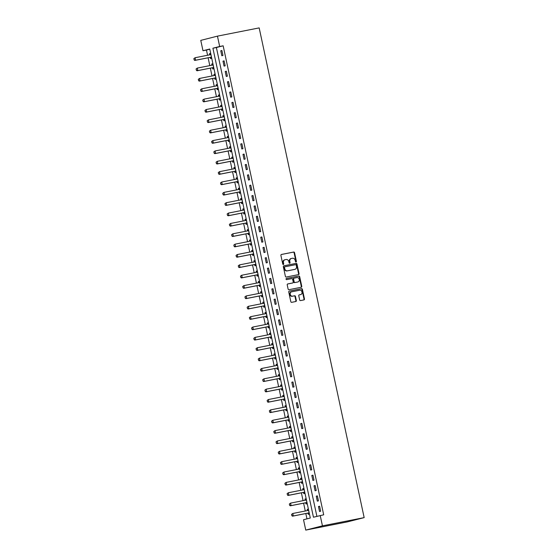 <?xml version="1.0" encoding="UTF-8"?>
<svg xmlns="http://www.w3.org/2000/svg" width="558" height="558" viewBox="0 0 558 558"><rect width="100%" height="100%" fill="white"/><g stroke="black" fill="none" stroke-linecap="round" stroke-linejoin="round"><path stroke-width="0.84" d="M296.054 262.023A0.586 0.488 75.7 0 0 296.41 261.36L294.554 252.718A0.83 0.698 75.7 0 0 293.696 252.042L281.413 254.462A0.83 0.698 75.7 0 0 280.904 255.411L282.76 264.053A0.586 0.488 75.7 0 0 283.715 263.864L283.471 262.748A2.664 2.225 75.7 0 1 284.999 259.735A2.664 2.225 75.7 0 1 285.096 259.714L286.121 259.512A2.664 2.225 75.7 0 1 288.863 261.681L289.107 262.804A0.586 0.488 75.7 0 0 290.062 262.616L289.818 261.493A2.664 2.225 75.7 0 1 291.346 258.48A2.664 2.225 75.7 0 1 291.443 258.459L292.469 258.256A2.664 2.225 75.7 0 1 295.21 260.433L295.454 261.549A0.586 0.488 75.7 0 0 296.054 262.023M295.831 262.009A0.586 0.488 75.7 0 0 295.956 261.472L294.108 252.83A0.83 0.698 75.7 0 0 293.25 252.153L281.253 254.525M283.136 264.513A0.586 0.488 75.7 0 0 283.262 263.983L283.018 262.86L283.471 262.748M289.483 263.257A0.586 0.488 75.7 0 0 289.609 262.727L289.372 261.611L289.818 261.493M299.653 299.904A0.83 0.698 75.7 0 0 300.511 300.588L303.964 299.904A0.83 0.698 75.7 0 0 304.466 298.955L302.408 289.358A0.83 0.698 75.7 0 0 301.557 288.681L289.267 291.109A0.83 0.698 75.7 0 0 288.758 292.057L290.816 301.655A0.83 0.698 75.7 0 0 291.674 302.331L295.838 301.508A0.83 0.698 75.7 0 0 296.347 300.56L295.468 296.451A0.83 0.698 75.7 0 0 294.61 295.775L292.545 296.179A2.225 1.862 75.7 0 1 290.265 294.415A2.225 1.862 75.7 0 1 291.527 291.848A2.225 1.862 75.7 0 1 291.611 291.827L299.702 290.237A2.225 1.862 75.7 0 1 301.983 292.001A2.225 1.862 75.7 0 1 300.713 294.568A2.225 1.862 75.7 0 1 300.629 294.582L299.283 294.854A0.83 0.698 75.7 0 0 298.774 295.803L299.653 299.904M320.215 515.494L322.44 525.852L364.165 517.622L259.177 27.9L217.453 36.137L219.671 46.495L212.905 48.211L313.45 517.217L323.696 514.811L223.151 45.805L219.671 46.495M298.537 274.613A0.83 0.698 75.7 0 0 299.046 273.664L296.989 264.067A0.83 0.698 75.7 0 0 296.131 263.383L283.848 265.81A0.83 0.698 75.7 0 0 283.338 266.759L285.396 276.356A0.83 0.698 75.7 0 0 286.247 277.033L298.537 274.613M300.957 287.314A0.83 0.698 75.7 0 0 301.306 286.421L299.248 276.824L299.702 276.712L301.759 286.31A0.83 0.698 75.7 0 1 301.25 287.258L288.96 289.686A0.83 0.698 75.7 0 1 288.102 289.002L287.224 284.894A0.83 0.698 75.7 0 1 287.705 283.952A0.83 0.698 75.7 0 0 287.705 283.952L292.713 282.962A0.83 0.698 75.7 0 0 293.222 282.02L292.643 279.293A0.83 0.698 75.7 0 0 291.785 278.616L286.596 279.635A0.586 0.488 75.7 0 1 286.331 278.505L286.352 278.498A0.586 0.488 75.7 0 0 286.331 278.505M286.352 278.498L298.844 276.036A0.83 0.698 75.7 0 1 299.702 276.712M223.151 45.805L216.385 47.528L316.888 516.345M220.766 50.778L221.833 55.751L222.963 55.465L221.896 50.492L220.766 50.778L221.91 50.555M222.991 61.136L224.051 66.109L225.181 65.823L224.114 60.85L222.991 61.136L224.128 60.913M225.209 71.494L226.276 76.467L227.399 76.181L226.339 71.208L225.209 71.494L226.353 71.271M227.427 81.852L228.494 86.825L229.624 86.539L228.557 81.566L227.427 81.852L228.571 81.628M229.652 92.209L230.712 97.183L231.842 96.897L230.775 91.924L229.652 92.209L230.789 91.986M231.87 102.567L232.937 107.541L234.06 107.255L233 102.281L231.87 102.567L233.014 102.344M234.088 112.925L235.155 117.898L236.285 117.612L235.218 112.639L234.088 112.925L235.232 112.702M236.313 123.283L237.38 128.256L238.503 127.97L237.436 122.997L236.313 123.283L237.45 123.06M238.531 133.641L239.598 138.614L240.728 138.328L239.661 133.355L238.531 133.641L239.675 133.418M240.749 143.999L241.816 148.972L242.946 148.686L241.879 143.713L240.749 143.999L241.893 143.776M242.974 154.357L244.041 159.33L245.164 159.044L244.097 154.071L242.974 154.357L244.111 154.134M245.192 164.715L246.259 169.688L247.389 169.402L246.322 164.429L245.192 164.715L246.336 164.491M247.417 175.072L248.477 180.046L249.607 179.76L248.54 174.787L247.417 175.072L248.554 174.849M249.635 185.43L250.702 190.404L251.825 190.118L250.765 185.144L249.635 185.43L250.772 185.207M251.853 195.788L252.92 200.761L254.05 200.475L252.983 195.502L251.853 195.788L252.997 195.565M254.078 206.146L255.139 211.119L256.268 210.833L255.201 205.86L254.078 206.146L255.215 205.923M256.296 216.504L257.364 221.477L258.487 221.191L257.426 216.218L256.296 216.504L257.433 216.281M258.514 226.862L259.582 231.835L260.712 231.549L259.644 226.576L258.514 226.862L259.658 226.639M260.739 237.22L261.8 242.193L262.93 241.907L261.862 236.934L260.739 237.22L261.876 236.997M262.957 247.578L264.025 252.551L265.148 252.265L264.087 247.292L262.957 247.578L264.101 247.354M265.176 257.935L266.243 262.909L267.373 262.623L266.305 257.65L265.176 257.935L266.319 257.712M267.401 268.293L268.468 273.267L269.591 272.981L268.524 268.007L267.401 268.293L268.538 268.07M269.619 278.651L270.686 283.624L271.816 283.338L270.749 278.365L269.619 278.651L270.763 278.428M271.837 289.009L272.904 293.982L274.034 293.696L272.967 288.723L271.837 289.009L272.981 288.786M274.062 299.367L275.129 304.34L276.252 304.054L275.185 299.081L274.062 299.367L275.199 299.144M276.28 309.725L277.347 314.698L278.477 314.412L277.41 309.439L276.28 309.725L277.424 309.502M278.498 320.083L279.565 325.056L280.695 324.77L279.628 319.797L278.498 320.083L279.642 319.86M280.723 330.441L281.79 335.414L282.913 335.128L281.853 330.155L280.723 330.441L281.86 330.217M282.941 340.799L284.008 345.772L285.138 345.486L284.071 340.513L282.941 340.799L284.085 340.575M285.166 351.156L286.226 356.13L287.356 355.844L286.289 350.87L285.166 351.156L286.303 350.933M287.384 361.514L288.451 366.487L289.574 366.201L288.514 361.228L287.384 361.514L288.521 361.291M289.602 371.872L290.669 376.845L291.799 376.559L290.732 371.586L289.602 371.872L290.746 371.649M291.827 382.23L292.887 387.203L294.017 386.917L292.95 381.944L291.827 382.23L292.964 382.007M294.045 392.588L295.112 397.561L296.235 397.275L295.175 392.302L294.045 392.588L295.189 392.365M296.263 402.946L297.33 407.919L298.46 407.633L297.393 402.66L296.263 402.946L297.407 402.723M298.488 413.304L299.555 418.277L300.678 417.991L299.611 413.018L298.488 413.304L299.625 413.08M300.706 423.661L301.773 428.635L302.903 428.349L301.836 423.376L300.706 423.661L301.85 423.438M302.924 434.019L303.991 438.993L305.121 438.707L304.054 433.733L302.924 434.019L304.068 433.796M305.149 444.377L306.216 449.35L307.339 449.064L306.272 444.091L305.149 444.377L306.286 444.154M307.367 454.735L308.435 459.708L309.564 459.422L308.497 454.449L307.367 454.735L308.511 454.512M309.585 465.093L310.653 470.066L311.783 469.78L310.715 464.807L309.585 465.093L310.729 464.87M311.81 475.451L312.878 480.424L314.001 480.138L312.933 475.165L311.81 475.451L312.947 475.228M314.028 485.809L315.096 490.782L316.226 490.496L315.158 485.523L314.028 485.809L315.172 485.586M316.253 496.167L317.314 501.14L318.444 500.854L317.376 495.881L316.253 496.167L317.39 495.943M318.472 506.525L319.539 511.498L320.662 511.212L319.601 506.239L318.472 506.525L319.608 506.301M209.787 49.202L206.46 50.053L207.576 55.27M208.12 57.795L209.801 65.628M210.338 68.153L212.019 75.986M212.563 78.511L214.237 86.344M214.781 88.868L216.462 96.701M217.006 99.226L218.68 107.059M219.224 109.584L220.905 117.417M221.442 119.942L223.123 127.775M223.667 130.3L225.341 138.133M225.885 140.658L227.566 148.491M228.103 151.016L229.784 158.849M230.328 161.374L232.002 169.207M232.546 171.731L234.227 179.564M234.765 182.089L236.446 189.922M236.99 192.447L238.664 200.28M239.208 202.805L240.889 210.638M241.426 213.163L243.107 220.996M243.651 223.521L245.325 231.354M245.869 233.879L247.55 241.712M248.094 244.237L249.768 252.07M250.312 254.594L251.986 262.427M252.53 264.952L254.211 272.785M254.755 275.31L256.429 283.143M256.973 285.668L258.654 293.501M259.191 296.026L260.872 303.859M261.416 306.384L263.09 314.217M263.634 316.742L265.315 324.575M265.852 327.1L267.533 334.933M268.077 337.457L269.751 345.29M270.295 347.815L271.976 355.648M272.513 358.173L274.194 366.006M274.738 368.531L276.412 376.364M276.956 378.889L278.637 386.722M279.181 389.247L280.855 397.08M281.399 399.605L283.073 407.438M283.617 409.963L285.298 417.796M285.842 420.32L287.516 428.153M288.061 430.678L289.741 438.511M290.279 441.036L291.96 448.869M292.504 451.394L294.178 459.227M294.722 461.752L296.403 469.585M296.94 472.11L298.621 479.943M299.165 482.468L300.839 490.301M301.383 492.826L303.064 500.659M303.601 503.183L305.282 511.016M305.826 513.541L306.963 518.87M210.296 57.404L210.554 58.625L211.684 58.332L210.617 53.366L209.494 53.652L209.745 54.837M196.053 69.011L196.458 70.224L196.053 69.011L197.302 68.09L197.832 70.58L197.023 70.782L212.319 67.762A0.851 0.711 -104.3 0 1 212.542 67.762L212.779 68.983L213.902 68.69L212.842 63.724L211.712 64.01L211.963 65.195M214.739 78.12L214.997 79.341L216.127 79.048L215.06 74.081L213.93 74.367L214.188 75.553M216.957 88.478L217.215 89.698L218.345 89.406L217.278 84.439L216.155 84.725L216.406 85.911M202.714 100.084L203.119 101.298L202.714 100.084L203.963 99.164L204.493 101.654L203.684 101.856L218.98 98.836A0.851 0.711 -104.3 0 1 219.203 98.836L219.44 100.056L220.563 99.763L219.503 94.797L218.373 95.083L218.631 96.269M221.4 109.194L221.659 110.414L222.788 110.121L221.721 105.155L220.591 105.441L220.849 106.627M223.619 119.552L223.884 120.772L225.007 120.479L223.939 115.513L222.816 115.799L223.067 116.985M209.383 131.158L209.78 132.372L209.383 131.158L210.624 130.237L211.154 132.727L210.345 132.93L225.641 129.909A0.851 0.711 -104.3 0 1 225.864 129.909L226.102 131.13L227.232 130.837L226.164 125.871L225.034 126.157L225.292 127.343M228.062 140.267L228.32 141.488L229.45 141.195L228.382 136.229L227.252 136.515L227.511 137.7M230.28 150.625L230.545 151.846L231.668 151.553L230.6 146.587L229.477 146.873L229.729 148.058M216.044 162.232L216.441 163.438L216.044 162.232L217.285 161.311L217.815 163.801L217.006 164.003L232.309 160.983A0.851 0.711 -104.3 0 1 232.526 160.983L232.763 162.204L233.893 161.911L232.826 156.944L231.696 157.23L231.954 158.416M234.723 171.341L234.981 172.561L236.111 172.269L235.044 167.302L233.914 167.588L234.172 168.774M236.941 181.699L237.206 182.919L238.329 182.626L237.269 177.66L236.139 177.946L236.39 179.132M222.705 193.305L223.102 194.512L222.705 193.305L223.946 192.384L224.483 194.875L223.667 195.077L238.97 192.057A0.851 0.711 -104.3 0 1 239.187 192.057L239.424 193.277L240.554 192.984L239.487 188.018L238.357 188.304L238.615 189.49M241.384 202.415L241.642 203.635L242.772 203.342L241.705 198.376L240.582 198.662L240.833 199.848M243.602 212.772L243.867 213.993L244.99 213.7L243.93 208.734L242.8 209.02L243.051 210.206M229.366 224.379L229.763 225.585L229.366 224.379L230.607 223.458L231.145 225.948L230.328 226.15L245.632 223.13A0.851 0.711 -104.3 0 1 245.848 223.13L246.085 224.351L247.215 224.058L246.148 219.092L245.018 219.378L245.276 220.563M248.045 233.488L248.303 234.709L249.433 234.416L248.366 229.45L247.243 229.736L247.494 230.921M250.263 243.846L250.528 245.067L251.651 244.774L250.591 239.807L249.461 240.093L249.719 241.279M236.027 255.452L236.425 256.659L236.027 255.452L237.269 254.532L237.806 257.022L236.99 257.224L252.293 254.204A0.851 0.711 -104.3 0 1 252.509 254.204L252.746 255.424L253.876 255.132L252.809 250.165L251.679 250.451L251.937 251.637M254.706 264.562L254.971 265.782L256.094 265.489L255.027 260.523L253.904 260.809L254.155 261.995M256.924 274.913L257.189 276.14L258.319 275.847L257.252 270.881L256.122 271.167L256.38 272.353M242.688 286.526L243.086 287.733L242.688 286.526L243.93 285.605L244.467 288.095L243.651 288.298L258.954 285.278A0.851 0.711 -104.3 0 1 259.17 285.278L259.407 286.498L260.537 286.205L259.47 281.239L258.34 281.525L258.598 282.711M261.367 295.628L261.632 296.856L262.755 296.563L261.688 291.597L260.565 291.883L260.816 293.069M263.585 305.986L263.85 307.214L264.98 306.921L263.913 301.955L262.783 302.241L263.041 303.426M249.349 317.6L249.754 318.806L249.349 317.6L250.591 316.679L251.128 319.169L250.312 319.371L265.615 316.351A0.851 0.711 -104.3 0 1 265.831 316.351L266.068 317.572L267.198 317.279L266.131 312.313L265.001 312.599L265.259 313.784M268.028 326.702L268.293 327.93L269.416 327.637L268.349 322.67L267.226 322.956L267.477 324.142M270.246 337.06L270.511 338.288L271.641 337.995L270.574 333.028L269.444 333.314L269.702 334.5M256.01 348.673L256.415 349.88L256.01 348.673L257.252 347.753L257.789 350.243L256.973 350.445L272.276 347.425A0.851 0.711 -104.3 0 1 272.492 347.425L272.729 348.645L273.859 348.352L272.792 343.386L271.669 343.672L271.92 344.858M274.689 357.776L274.954 359.003L276.077 358.71L275.017 353.744L273.887 354.03L274.138 355.216M276.914 368.134L277.173 369.354L278.303 369.068L277.235 364.102L276.105 364.388L276.363 365.574M262.672 379.747L263.076 380.954L262.672 379.747L263.92 378.826L264.45 381.316L263.641 381.519L278.937 378.498A0.851 0.711 -104.3 0 1 279.153 378.498L279.391 379.712L280.521 379.426L279.453 374.46L278.33 374.746L278.582 375.932M281.351 388.849L281.616 390.07L282.739 389.784L281.678 384.818L280.548 385.104L280.807 386.289M283.576 399.207L283.834 400.428L284.964 400.142L283.896 395.176L282.767 395.462L283.025 396.647M269.333 410.821L269.737 412.027L269.333 410.821L270.581 409.9L271.111 412.39L270.302 412.592L285.598 409.572A0.851 0.711 -104.3 0 1 285.815 409.572L286.052 410.786L287.182 410.5L286.115 405.533L284.992 405.819L285.243 407.005M288.012 419.923L288.277 421.144L289.407 420.858L288.34 415.891L287.21 416.177L287.468 417.363M290.237 430.281L290.495 431.501L291.625 431.215L290.558 426.249L289.428 426.535L289.686 427.721M292.455 440.639L292.72 441.859L293.843 441.573L292.776 436.607L291.653 436.893L291.904 438.079M294.673 450.997L294.938 452.217L296.068 451.931L295.001 446.965L293.871 447.251L294.129 448.437M296.898 461.354L297.156 462.575L298.286 462.289L297.219 457.323L296.089 457.609L296.347 458.795M299.116 471.712L299.381 472.933L300.504 472.647L299.437 467.681L298.314 467.967L298.565 469.152M301.334 482.07L301.599 483.291L302.729 483.005L301.662 478.039L300.532 478.325L300.79 479.51M303.559 492.428L303.817 493.649L304.947 493.363L303.88 488.396L302.757 488.682L303.008 489.868M305.777 502.786L306.042 504.007L307.165 503.721L306.105 498.754L304.975 499.04L305.226 500.226M291.541 514.399L291.939 515.606L291.541 514.399L292.783 513.479L293.32 515.969L292.504 516.171L307.807 513.151A0.851 0.711 -104.3 0 1 308.023 513.151L308.26 514.364L309.39 514.078L308.323 509.112L307.193 509.398L307.451 510.584M206.46 50.053L202.986 50.736L209.752 49.02L310.297 518.019L303.531 519.742L305.749 530.1L347.474 521.863L364.165 517.622M202.986 50.736L200.761 40.378L217.453 36.137M305.749 530.1L322.44 525.852M216.385 47.528L212.905 48.211M209.494 53.652L210.631 53.422M211.712 64.01L212.849 63.779M213.93 74.367L215.074 74.137M216.155 84.725L217.292 84.495M218.373 95.083L219.517 94.853M220.591 105.441L221.735 105.211M222.816 115.799L223.953 115.569M225.034 126.157L226.178 125.927M227.252 136.515L228.396 136.285M229.477 146.873L230.614 146.642M231.696 157.23L232.839 157M233.914 167.588L235.058 167.358M236.139 177.946L237.276 177.716M238.357 188.304L239.501 188.074M240.582 198.662L241.719 198.432M242.8 209.02L243.937 208.79M245.018 219.378L246.162 219.148M247.243 229.736L248.38 229.505M249.461 240.093L250.605 239.863M251.679 250.451L252.823 250.221M253.904 260.809L255.041 260.579M256.122 271.167L257.266 270.937M258.34 281.525L259.484 281.295M260.565 291.883L261.702 291.653M262.783 302.241L263.927 302.011M265.001 312.599L266.145 312.368M267.226 322.956L268.363 322.726M269.444 333.314L270.588 333.084M271.669 343.672L272.806 343.442M273.887 354.03L275.024 353.8M276.105 364.388L277.249 364.158M278.33 374.746L279.467 374.516M280.548 385.104L281.692 384.874M282.767 395.462L283.91 395.231M284.992 405.819L286.128 405.589M287.21 416.177L288.353 415.947M289.428 426.535L290.572 426.305M291.653 436.893L292.79 436.663M293.871 447.251L295.015 447.021M296.089 457.609L297.233 457.379M298.314 467.967L299.451 467.737M300.532 478.325L301.676 478.094M302.757 488.682L303.894 488.452M304.975 499.04L306.112 498.81M307.193 509.398L308.337 509.168M291.248 258.507L290.997 258.577A2.664 2.225 75.7 0 0 290.899 258.598A2.664 2.225 75.7 0 0 289.372 261.611M284.901 259.763L284.65 259.826A2.664 2.225 75.7 0 0 284.552 259.854A2.664 2.225 75.7 0 0 283.018 262.86M298.251 274.669A0.83 0.698 75.7 0 0 298.593 273.776L296.535 264.178A0.83 0.698 75.7 0 0 295.677 263.502L283.68 265.866M296.221 265.148A0.586 0.488 75.7 0 0 295.621 264.673L284.838 266.801A0.586 0.488 75.7 0 0 284.482 267.463L284.733 268.642A2.664 2.225 75.7 0 0 287.482 270.818L294.854 269.361A2.664 2.225 75.7 0 0 294.952 269.34A2.664 2.225 75.7 0 0 296.479 266.326L296.221 265.148M284.796 266.815L284.385 266.912A0.586 0.488 75.7 0 0 284.029 267.582L284.482 267.463M294.596 269.423A2.664 2.225 75.7 0 1 294.498 269.451A2.664 2.225 75.7 0 1 294.401 269.472L287.028 270.93A2.664 2.225 75.7 0 1 284.287 268.761L284.029 267.582M287.572 284.008L292.266 283.08A0.83 0.698 75.7 0 0 292.329 283.066M286.219 278.554L298.844 276.036M297.888 281.943A2.225 1.862 75.7 0 0 297.972 281.923A2.225 1.862 75.7 0 0 299.234 279.356A2.225 1.862 75.7 0 0 296.954 277.591L294.101 278.156A0.83 0.698 75.7 0 0 293.599 279.105L294.178 281.825A0.83 0.698 75.7 0 0 295.036 282.508L297.435 282.062A2.225 1.862 75.7 0 0 297.519 282.041A2.225 1.862 75.7 0 0 297.602 282.02M294.045 278.17L293.654 278.268A0.83 0.698 75.7 0 0 293.145 279.216L293.599 279.105M297.435 282.062L294.582 282.62A0.83 0.698 75.7 0 1 293.731 281.943L293.145 279.216M299.248 276.824A0.83 0.698 75.7 0 0 298.391 276.147M300.344 294.659A2.225 1.862 75.7 0 1 300.267 294.68A2.225 1.862 75.7 0 1 300.183 294.701L299.123 294.91M291.443 291.869L291.157 291.946A2.225 1.862 75.7 0 0 291.074 291.967A2.225 1.862 75.7 0 0 289.811 294.533A2.225 1.862 75.7 0 0 292.092 296.298L292.545 296.179M295.545 301.564A0.83 0.698 75.7 0 0 295.893 300.678L295.015 296.57A0.83 0.698 75.7 0 0 294.157 295.886L292.092 296.298M303.671 299.96A0.83 0.698 75.7 0 0 304.019 299.074L301.962 289.476A0.83 0.698 75.7 0 0 301.104 288.793L289.107 291.164M193.835 58.653L194.24 59.866L193.835 58.653L195.077 57.732L195.614 60.222L210.91 57.202A0.851 0.711 -104.3 0 1 211.133 57.195L211.454 57.251M194.24 59.866L195.614 60.222L194.798 60.424L210.101 57.404A0.851 0.711 -104.3 0 1 210.317 57.404L211.531 57.607M210.854 54.461L210.582 54.635A0.851 0.711 -104.3 0 1 210.38 54.712L195.077 57.732L193.968 58.618M210.798 54.196L209.78 54.83M194.1 59.894L194.798 60.424M196.458 70.224L197.832 70.58L213.135 67.56A0.851 0.711 -104.3 0 1 213.351 67.553L213.672 67.609M213.351 67.553L212.542 67.762L213.749 67.964M213.072 64.819L212.8 64.993A0.851 0.711 -104.3 0 1 212.598 65.07L197.302 68.09L196.193 68.976M213.016 64.554L212.005 65.188M196.325 70.252L197.023 70.782M198.278 79.369L198.676 80.582L198.278 79.369L199.52 78.448L200.057 80.938L215.353 77.918A0.851 0.711 -104.3 0 1 215.569 77.911L215.89 77.967M198.676 80.582L200.057 80.938L199.241 81.14L214.544 78.12A0.851 0.711 -104.3 0 1 214.76 78.12L215.967 78.322M215.297 75.177L215.025 75.351A0.851 0.711 -104.3 0 1 214.823 75.428L199.52 78.448L198.411 79.334M215.242 74.912L214.223 75.546M198.543 80.61L199.241 81.14M200.496 89.726L200.901 90.94L200.496 89.726L201.745 88.806L202.275 91.296L217.571 88.276A0.851 0.711 -104.3 0 1 217.794 88.269L218.115 88.324M200.901 90.94L202.275 91.296L201.466 91.498L216.762 88.478A0.851 0.711 -104.3 0 1 216.978 88.478L218.192 88.68M217.515 85.534L217.243 85.709A0.851 0.711 -104.3 0 1 217.041 85.786L201.745 88.806L200.636 89.692M217.46 85.269L216.448 85.904M200.761 90.968L201.466 91.498M203.119 101.298L204.493 101.654L219.796 98.633A0.851 0.711 -104.3 0 1 220.012 98.627L220.333 98.682M220.012 98.627L219.203 98.836L220.41 99.038M219.733 95.892L219.461 96.067A0.851 0.711 -104.3 0 1 219.259 96.143L203.963 99.164L202.854 100.049M219.678 95.627L218.666 96.262M202.986 101.326L203.684 101.856M204.939 110.442L205.337 111.656L204.939 110.442L206.181 109.521L206.718 112.012L222.014 108.991A0.851 0.711 -104.3 0 1 222.237 108.984L222.558 109.04M205.337 111.656L206.718 112.012L205.902 112.214L221.205 109.194A0.851 0.711 -104.3 0 1 221.421 109.194L222.628 109.396M221.958 106.25L221.686 106.425A0.851 0.711 -104.3 0 1 221.484 106.501L206.181 109.521L205.072 110.407M221.903 105.985L220.884 106.62M205.204 111.684L205.902 112.214M207.157 120.8L207.562 122.014L207.157 120.8L208.406 119.879L208.936 122.369L224.232 119.349A0.851 0.711 -104.3 0 1 224.456 119.342L224.776 119.398M207.562 122.014L208.936 122.369L208.127 122.572L223.423 119.552A0.851 0.711 -104.3 0 1 223.646 119.552L224.853 119.754M224.176 116.608L223.904 116.782A0.851 0.711 -104.3 0 1 223.702 116.859L208.406 119.879L207.297 120.765M224.121 116.343L223.109 116.978M207.423 122.042L208.127 122.572M209.78 132.372L211.154 132.727L226.457 129.707A0.851 0.711 -104.3 0 1 226.674 129.7L226.994 129.756M226.674 129.7L225.864 129.909L227.071 130.112M226.402 126.966L226.123 127.14A0.851 0.711 -104.3 0 1 225.92 127.217L210.624 130.237L209.515 131.123M226.339 126.701L225.327 127.336M209.648 132.399L210.345 132.93M211.601 141.516L212.005 142.722L211.601 141.516L212.842 140.595L213.379 143.085L228.675 140.065A0.851 0.711 -104.3 0 1 228.899 140.058L229.219 140.114M212.005 142.722L213.379 143.085L212.563 143.287L227.866 140.267A0.851 0.711 -104.3 0 1 228.083 140.267L229.296 140.47M228.62 137.324L228.348 137.498A0.851 0.711 -104.3 0 1 228.145 137.575L212.842 140.595L211.733 141.481M228.564 137.059L227.545 137.693M211.866 142.757L212.563 143.287M213.819 151.874L214.223 153.08L213.819 151.874L215.067 150.953L215.597 153.443L230.9 150.423A0.851 0.711 -104.3 0 1 231.117 150.416L231.437 150.472M214.223 153.08L215.597 153.443L214.788 153.645L230.084 150.625A0.851 0.711 -104.3 0 1 230.308 150.625L231.514 150.827M230.838 147.682L230.566 147.856A0.851 0.711 -104.3 0 1 230.363 147.933L215.067 150.953L213.958 151.839M230.782 147.417L229.77 148.051M214.084 153.115L214.788 153.645M216.441 163.438L217.815 163.801L233.118 160.781A0.851 0.711 -104.3 0 1 233.335 160.774L233.656 160.83M233.335 160.774L232.526 160.983L233.732 161.185M233.063 158.04L232.791 158.214A0.851 0.711 -104.3 0 1 232.588 158.291L217.285 161.311L216.176 162.197M233 157.774L231.989 158.409M216.309 163.473L217.006 164.003M218.262 172.589L218.666 173.796L218.262 172.589L219.503 171.669L220.04 174.159L235.337 171.139A0.851 0.711 -104.3 0 1 235.56 171.132L235.881 171.187M218.666 173.796L220.04 174.159L219.224 174.361L234.527 171.341A0.851 0.711 -104.3 0 1 234.744 171.341L235.957 171.543M235.281 168.397L235.009 168.572A0.851 0.711 -104.3 0 1 234.806 168.649L219.503 171.669L218.394 172.555M235.225 168.132L234.207 168.767M218.527 173.831L219.224 174.361M220.48 182.947L220.884 184.154L220.48 182.947L221.728 182.027L222.258 184.517L237.562 181.496A0.851 0.711 -104.3 0 1 237.778 181.489L238.099 181.545M220.884 184.154L222.258 184.517L221.449 184.719L236.745 181.699A0.851 0.711 -104.3 0 1 236.969 181.699L238.175 181.901M237.499 178.755L237.227 178.93A0.851 0.711 -104.3 0 1 237.024 179.006L221.728 182.027L220.619 182.912M237.443 178.49L236.432 179.125M220.752 184.189L221.449 184.719M223.102 194.512L224.483 194.875L239.78 191.854A0.851 0.711 -104.3 0 1 239.996 191.847L240.317 191.903M239.996 191.847L239.187 192.057L240.393 192.259M239.724 189.113L239.452 189.288A0.851 0.711 -104.3 0 1 239.249 189.364L223.946 192.384L222.837 193.27M239.661 188.848L238.65 189.483M222.97 194.547L223.667 195.077M224.923 203.663L225.327 204.87L224.923 203.663L226.164 202.742L226.701 205.232L241.998 202.212A0.851 0.711 -104.3 0 1 242.221 202.205L242.542 202.261M225.327 204.87L226.701 205.232L225.885 205.435L241.189 202.415A0.851 0.711 -104.3 0 1 241.405 202.415L242.618 202.617M241.942 199.471L241.67 199.645A0.851 0.711 -104.3 0 1 241.468 199.722L226.164 202.742L225.055 203.628M241.886 199.206L240.868 199.841M225.188 204.905L225.885 205.435M227.141 214.021L227.545 215.228L227.141 214.021L228.389 213.1L228.919 215.59L244.223 212.57A0.851 0.711 -104.3 0 1 244.439 212.563L244.76 212.619M227.545 215.228L228.919 215.59L228.11 215.793L243.407 212.772A0.851 0.711 -104.3 0 1 243.63 212.772L244.836 212.975M244.16 209.829L243.888 210.003A0.851 0.711 -104.3 0 1 243.686 210.08L228.389 213.1L227.28 213.986M244.104 209.564L243.093 210.199M227.413 215.262L228.11 215.793M229.763 225.585L231.145 225.948L246.441 222.928A0.851 0.711 -104.3 0 1 246.657 222.921L246.978 222.977M246.657 222.921L245.848 223.13L247.054 223.333M246.385 220.187L246.113 220.361A0.851 0.711 -104.3 0 1 245.911 220.438L230.607 223.458L229.498 224.344M246.329 219.922L245.311 220.556M229.631 225.62L230.328 226.15M231.584 234.737L231.989 235.943L231.584 234.737L232.832 233.816L233.363 236.306L248.659 233.286A0.851 0.711 -104.3 0 1 248.882 233.279L249.203 233.335M231.989 235.943L233.363 236.306L232.553 236.508L247.85 233.488A0.851 0.711 -104.3 0 1 248.066 233.488L249.28 233.69M248.603 230.545L248.331 230.719A0.851 0.711 -104.3 0 1 248.129 230.796L232.832 233.816L231.723 234.702M248.547 230.28L247.536 230.914M231.849 235.978L232.553 236.508M233.802 245.095L234.207 246.301L233.802 245.095L235.051 244.174L235.581 246.664L250.884 243.644A0.851 0.711 -104.3 0 1 251.1 243.637L251.421 243.693M234.207 246.301L235.581 246.664L234.772 246.866L250.068 243.846A0.851 0.711 -104.3 0 1 250.291 243.846L251.498 244.048M250.821 240.903L250.549 241.077A0.851 0.711 -104.3 0 1 250.347 241.154L235.051 244.174L233.941 245.06M250.765 240.638L249.754 241.272M234.074 246.336L234.772 246.866M236.425 256.659L237.806 257.022L253.102 254.002A0.851 0.711 -104.3 0 1 253.325 253.995L253.646 254.05M253.325 253.995L252.509 254.204L253.716 254.406M253.046 251.26L252.774 251.435A0.851 0.711 -104.3 0 1 252.572 251.512L237.269 254.532L236.16 255.418M252.99 250.995L251.972 251.63M236.292 256.694L236.99 257.224M238.245 265.81L238.65 267.017L238.245 265.81L239.494 264.89L240.024 267.38L255.32 264.359A0.851 0.711 -104.3 0 1 255.543 264.353L255.864 264.408M238.65 267.017L240.024 267.38L239.215 267.582L254.511 264.562A0.851 0.711 -104.3 0 1 254.727 264.562L255.941 264.764M255.264 261.618L254.992 261.793A0.851 0.711 -104.3 0 1 254.79 261.869L239.494 264.89L238.385 265.775M255.208 261.353L254.197 261.988M238.51 267.052L239.215 267.582M240.47 276.168L240.868 277.375L240.47 276.168L241.712 275.247L242.242 277.738L257.545 274.717A0.851 0.711 -104.3 0 1 257.761 274.71L258.082 274.766M240.868 277.375L242.242 277.738L241.433 277.94L256.729 274.92A0.851 0.711 -104.3 0 1 256.952 274.92L258.159 275.122M257.489 271.976L257.21 272.151A0.851 0.711 -104.3 0 1 257.008 272.227L241.712 275.247L240.603 276.133M257.426 271.711L256.415 272.346M240.735 277.41L241.433 277.94M243.086 287.733L244.467 288.095L259.763 285.075A0.851 0.711 -104.3 0 1 259.986 285.068L260.307 285.124M259.986 285.068L259.17 285.278L260.384 285.48M259.707 282.334L259.435 282.508A0.851 0.711 -104.3 0 1 259.233 282.585L243.93 285.605L242.821 286.491M259.651 282.069L258.633 282.704M242.953 287.768L243.651 288.298M244.906 296.884L245.311 298.091L244.906 296.884L246.155 295.963L246.685 298.453L261.988 295.433A0.851 0.711 -104.3 0 1 262.204 295.426L262.525 295.482M245.311 298.091L246.685 298.453L245.876 298.656L261.172 295.635A0.851 0.711 -104.3 0 1 261.395 295.635L262.602 295.838M261.925 292.692L261.653 292.866A0.851 0.711 -104.3 0 1 261.451 292.943L246.155 295.963L245.046 296.849M261.869 292.427L260.858 293.062M245.171 298.125L245.876 298.656M247.131 307.242L247.529 308.448L247.131 307.242L248.373 306.321L248.903 308.811L264.206 305.791A0.851 0.711 -104.3 0 1 264.422 305.784L264.743 305.84M247.529 308.448L248.903 308.811L248.094 309.013L263.397 305.993A0.851 0.711 -104.3 0 1 263.613 305.993L264.82 306.196M264.15 303.05L263.878 303.224A0.851 0.711 -104.3 0 1 263.669 303.301L248.373 306.321L247.264 307.207M264.087 302.785L263.076 303.419M247.396 308.483L248.094 309.013M249.754 318.806L251.128 319.169L266.424 316.149A0.851 0.711 -104.3 0 1 266.647 316.142L266.968 316.198M266.647 316.142L265.831 316.351L267.045 316.553M266.368 313.408L266.096 313.582A0.851 0.711 -104.3 0 1 265.894 313.659L250.591 316.679L249.482 317.565M266.312 313.143L265.294 313.777M249.614 318.841L250.312 319.371M251.567 327.958L251.972 329.164L251.567 327.958L252.816 327.037L253.346 329.527L268.649 326.507A0.851 0.711 -104.3 0 1 268.865 326.5L269.186 326.556M251.972 329.164L253.346 329.527L252.537 329.729L267.833 326.709A0.851 0.711 -104.3 0 1 268.056 326.709L269.263 326.911M268.586 323.766L268.314 323.94A0.851 0.711 -104.3 0 1 268.112 324.017L252.816 327.037L251.707 327.923M268.531 323.5L267.519 324.135M251.839 329.199L252.537 329.729M253.792 338.315L254.19 339.522L253.792 338.315L255.034 337.395L255.564 339.885L270.867 336.865A0.851 0.711 -104.3 0 1 271.083 336.858L271.404 336.913M254.19 339.522L255.564 339.885L254.755 340.087L270.058 337.067A0.851 0.711 -104.3 0 1 270.274 337.067L271.481 337.269M270.811 334.123L270.539 334.298A0.851 0.711 -104.3 0 1 270.365 334.368L255.034 337.395L253.925 338.281M270.749 333.858L269.737 334.493M254.057 339.557L254.755 340.087M256.415 349.88L257.789 350.243L273.085 347.222A0.851 0.711 -104.3 0 1 273.308 347.216L273.629 347.271M273.308 347.216L272.492 347.425L273.706 347.627M273.029 344.481L272.757 344.656A0.851 0.711 -104.3 0 1 272.555 344.732L257.252 347.753L256.143 348.638M272.974 344.216L271.955 344.851M256.275 349.915L256.973 350.445M258.228 359.031L258.633 360.238L258.228 359.031L259.477 358.11L260.007 360.601L275.31 357.58A0.851 0.711 -104.3 0 1 275.526 357.573L275.847 357.629M258.633 360.238L260.007 360.601L259.198 360.803L274.494 357.783A0.851 0.711 -104.3 0 1 274.717 357.783L275.924 357.985M275.247 354.839L274.975 355.014A0.851 0.711 -104.3 0 1 274.773 355.09L259.477 358.11L258.368 358.996M275.192 354.574L274.18 355.209M258.5 360.273L259.198 360.803M260.453 369.389L260.851 370.596L260.453 369.389L261.695 368.468L262.232 370.958L277.528 367.938A0.851 0.711 -104.3 0 1 277.745 367.931L278.065 367.987M260.851 370.596L262.232 370.958L261.416 371.161L276.719 368.14A0.851 0.711 -104.3 0 1 276.935 368.14L278.142 368.343M277.472 365.197L277.2 365.371A0.851 0.711 -104.3 0 1 277.026 365.441L261.695 368.468L260.586 369.354M277.417 364.932L276.398 365.567M260.719 370.631L261.416 371.161M263.076 380.954L264.45 381.316L279.746 378.296A0.851 0.711 -104.3 0 1 279.97 378.289L280.29 378.345M279.97 378.289L279.153 378.498L280.367 378.701M279.691 375.555L279.418 375.729A0.851 0.711 -104.3 0 1 279.216 375.806L263.92 378.826L262.804 379.712M279.635 375.29L278.623 375.925M262.937 380.988L263.641 381.519M264.89 390.105L265.294 391.311L264.89 390.105L266.138 389.184L266.668 391.674L281.971 388.654A0.851 0.711 -104.3 0 1 282.188 388.647L282.508 388.703M265.294 391.311L266.668 391.674L265.859 391.876L281.155 388.856A0.851 0.711 -104.3 0 1 281.378 388.856L282.585 389.059M281.909 385.913L281.637 386.087A0.851 0.711 -104.3 0 1 281.434 386.164L266.138 389.184L265.029 390.07M281.853 385.648L280.841 386.282M265.162 391.346L265.859 391.876M267.115 400.463L267.512 401.669L267.115 400.463L268.356 399.542L268.893 402.032L284.189 399.012A0.851 0.711 -104.3 0 1 284.413 399.005L284.733 399.061M267.512 401.669L268.893 402.032L268.077 402.234L283.38 399.214A0.851 0.711 -104.3 0 1 283.597 399.214L284.803 399.416M284.134 396.271L283.862 396.445A0.851 0.711 -104.3 0 1 283.687 396.515L268.356 399.542L267.247 400.428M284.078 396.006L283.059 396.64M267.38 401.704L268.077 402.234M269.737 412.027L271.111 412.39L286.407 409.37A0.851 0.711 -104.3 0 1 286.631 409.363L286.952 409.419M286.631 409.363L285.815 409.572L287.028 409.774M286.352 406.629L286.08 406.803A0.851 0.711 -104.3 0 1 285.877 406.88L270.581 409.9L269.472 410.786M286.296 406.364L285.284 406.998M269.598 412.062L270.302 412.592M271.558 421.178L271.955 422.385L271.558 421.178L272.799 420.258L273.329 422.748L288.632 419.728A0.851 0.711 -104.3 0 1 288.849 419.721L289.17 419.776M271.955 422.385L273.329 422.748L272.52 422.95L287.816 419.93A0.851 0.711 -104.3 0 1 288.04 419.93L289.246 420.132M288.577 416.986L288.298 417.161A0.851 0.711 -104.3 0 1 288.095 417.238L272.799 420.258L271.69 421.144M288.514 416.721L287.503 417.356M271.823 422.42L272.52 422.95M273.776 431.536L274.173 432.743L273.776 431.536L275.017 430.616L275.554 433.106L290.851 430.085A0.851 0.711 -104.3 0 1 291.074 430.079L291.395 430.134M274.173 432.743L275.554 433.106L274.738 433.308L290.041 430.288A0.851 0.711 -104.3 0 1 290.258 430.288L291.471 430.49M290.795 427.344L290.523 427.519A0.851 0.711 -104.3 0 1 290.348 427.588L275.017 430.616L273.908 431.501M290.739 427.079L289.721 427.714M274.041 432.778L274.738 433.308M275.994 441.894L276.398 443.101L275.994 441.894L277.242 440.973L277.772 443.464L293.076 440.443A0.851 0.711 -104.3 0 1 293.292 440.436L293.613 440.492M276.398 443.101L277.772 443.464L276.963 443.666L292.259 440.646A0.851 0.711 -104.3 0 1 292.483 440.646L293.689 440.848M293.013 437.702L292.741 437.877A0.851 0.711 -104.3 0 1 292.538 437.953L277.242 440.973L276.133 441.859M292.957 437.437L291.946 438.072M276.259 443.136L276.963 443.666M278.219 452.252L278.616 453.459L278.219 452.252L279.46 451.331L279.99 453.821L295.294 450.801A0.851 0.711 -104.3 0 1 295.51 450.794L295.831 450.85M278.616 453.459L279.99 453.821L279.181 454.024L294.478 451.004A0.851 0.711 -104.3 0 1 294.701 451.004L295.907 451.206M295.238 448.06L294.959 448.234A0.851 0.711 -104.3 0 1 294.757 448.311L279.46 451.331L278.351 452.217M295.175 447.795L294.164 448.43M278.484 453.494L279.181 454.024M280.437 462.61L280.841 463.817L280.437 462.61L281.678 461.689L282.215 464.179L297.512 461.159A0.851 0.711 -104.3 0 1 297.735 461.152L298.056 461.208M280.841 463.817L282.215 464.179L281.399 464.382L296.703 461.361A0.851 0.711 -104.3 0 1 296.919 461.361L298.132 461.564M297.456 458.418L297.184 458.592A0.851 0.711 -104.3 0 1 297.009 458.662L281.678 461.689L280.569 462.575M297.4 458.153L296.382 458.788M280.702 463.851L281.399 464.382M282.655 472.968L283.059 474.174L282.655 472.968L283.903 472.047L284.434 474.537L299.737 471.517A0.851 0.711 -104.3 0 1 299.953 471.51L300.274 471.566M283.059 474.174L284.434 474.537L283.624 474.739L298.921 471.719A0.851 0.711 -104.3 0 1 299.144 471.719L300.35 471.922M299.674 468.776L299.402 468.95A0.851 0.711 -104.3 0 1 299.2 469.027L283.903 472.047L282.794 472.933M299.618 468.511L298.607 469.145M282.927 474.209L283.624 474.739M284.88 483.326L285.278 484.532L284.88 483.326L286.121 482.405L286.652 484.895L301.955 481.875A0.851 0.711 -104.3 0 1 302.171 481.868L302.492 481.924M285.278 484.532L286.652 484.895L285.842 485.097L301.146 482.077A0.851 0.711 -104.3 0 1 301.362 482.077L302.569 482.279M301.899 479.134L301.627 479.308A0.851 0.711 -104.3 0 1 301.425 479.385L286.121 482.405L285.012 483.291M301.836 478.869L300.825 479.503M285.145 484.567L285.842 485.097M287.098 493.684L287.503 494.89L287.098 493.684L288.34 492.763L288.877 495.253L304.173 492.233A0.851 0.711 -104.3 0 1 304.396 492.226L304.717 492.282M287.503 494.89L288.877 495.253L288.061 495.455L303.364 492.435A0.851 0.711 -104.3 0 1 303.58 492.435L304.794 492.637M304.117 489.492L303.845 489.666A0.851 0.711 -104.3 0 1 303.671 489.736L288.34 492.763L287.231 493.649M304.061 489.226L303.043 489.861M287.363 494.925L288.061 495.455M289.316 504.041L289.721 505.248L289.316 504.041L290.565 503.121L291.095 505.611L306.398 502.591A0.851 0.711 -104.3 0 1 306.614 502.584L306.935 502.639M289.721 505.248L291.095 505.611L290.286 505.813L305.582 502.793A0.851 0.711 -104.3 0 1 305.805 502.793L307.012 502.995M306.335 499.849L306.063 500.024A0.851 0.711 -104.3 0 1 305.861 500.101L290.565 503.121L289.456 504.007M306.279 499.584L305.268 500.219M289.588 505.283L290.286 505.813M291.939 515.606L293.32 515.969L308.616 512.948A0.851 0.711 -104.3 0 1 308.832 512.942L309.153 512.997M308.832 512.942L308.023 513.151L309.23 513.353M308.56 510.207L308.288 510.382A0.851 0.711 -104.3 0 1 308.086 510.458L292.783 513.479L291.674 514.364M308.504 509.942L307.486 510.577M291.806 515.641L292.504 516.171M295.956 261.472L296.41 261.36M283.262 263.983L283.715 263.864M289.609 262.727L290.062 262.616M293.25 252.153L293.696 252.042M294.108 252.83L294.554 252.718M295.677 263.502L296.131 263.383M296.535 264.178L296.989 264.067M298.593 273.776L299.046 273.664M284.287 268.761L284.733 268.642M287.028 270.93L287.482 270.818M294.401 269.472L294.854 269.361M301.306 286.421L301.759 286.31M292.266 283.08L292.713 282.962M293.731 281.943L294.178 281.825M294.582 282.62L295.036 282.508M300.183 294.701L300.629 294.582M294.157 295.886L294.61 295.775M295.015 296.57L295.468 296.451M295.893 300.678L296.347 300.56M301.104 288.793L301.557 288.681M301.962 289.476L302.408 289.358M304.019 299.074L304.466 298.955M210.317 57.404L211.133 57.195M210.101 57.404L210.91 57.202M209.871 54.817L210.582 54.635M212.319 67.762L213.135 67.56M212.089 65.174L212.8 64.993M214.76 78.12L215.569 77.911M214.544 78.12L215.353 77.918M214.314 75.532L215.025 75.351M216.978 88.478L217.794 88.269M216.762 88.478L217.571 88.276M216.532 85.89L217.243 85.709M218.98 98.836L219.796 98.633M218.75 96.248L219.461 96.067M221.421 109.194L222.237 108.984M221.205 109.194L222.014 108.991M220.975 106.606L221.686 106.425M223.646 119.552L224.456 119.342M223.423 119.552L224.232 119.349M223.193 116.964L223.904 116.782M225.641 129.909L226.457 129.707M225.411 127.322L226.123 127.14M228.083 140.267L228.899 140.058M227.866 140.267L228.675 140.065M227.636 137.68L228.348 137.498M230.308 150.625L231.117 150.416M230.084 150.625L230.9 150.423M229.854 148.037L230.566 147.856M232.309 160.983L233.118 160.781M232.072 158.395L232.791 158.214M234.744 171.341L235.56 171.132M234.527 171.341L235.337 171.139M234.297 168.753L235.009 168.572M236.969 181.699L237.778 181.489M236.745 181.699L237.562 181.496M236.515 179.111L237.227 178.93M238.97 192.057L239.78 191.854M238.74 189.469L239.452 189.288M241.405 202.415L242.221 202.205M241.189 202.415L241.998 202.212M240.958 199.827L241.67 199.645M243.63 212.772L244.439 212.563M243.407 212.772L244.223 212.57M243.176 210.185L243.888 210.003M245.632 223.13L246.441 222.928M245.401 220.543L246.113 220.361M248.066 233.488L248.882 233.279M247.85 233.488L248.659 233.286M247.619 230.9L248.331 230.719M250.291 243.846L251.1 243.637M250.068 243.846L250.884 243.644M249.838 241.258L250.549 241.077M252.293 254.204L253.102 254.002M252.063 251.616L252.774 251.435M254.727 264.562L255.543 264.353M254.511 264.562L255.32 264.359M254.281 261.974L254.992 261.793M256.952 274.92L257.761 274.71M256.729 274.92L257.545 274.717M256.499 272.332L257.21 272.151M258.954 285.278L259.763 285.075M258.724 282.69L259.435 282.508M261.395 295.635L262.204 295.426M261.172 295.635L261.988 295.433M260.942 293.048L261.653 292.866M263.613 305.993L264.422 305.784M263.397 305.993L264.206 305.791M263.16 303.406L263.878 303.224M265.615 316.351L266.424 316.149M265.385 313.763L266.096 313.582M268.056 326.709L268.865 326.5M267.833 326.709L268.649 326.507M267.603 324.121L268.314 323.94M270.274 337.067L271.083 336.858M270.058 337.067L270.867 336.865M269.828 334.479L270.539 334.298M272.276 347.425L273.085 347.222M272.046 344.837L272.757 344.656M274.717 357.783L275.526 357.573M274.494 357.783L275.31 357.58M274.264 355.195L274.975 355.014M276.935 368.14L277.745 367.931M276.719 368.14L277.528 367.938M276.489 365.553L277.2 365.371M278.937 378.498L279.746 378.296M278.707 375.911L279.418 375.729M281.378 388.856L282.188 388.647M281.155 388.856L281.971 388.654M280.925 386.269L281.637 386.087M283.597 399.214L284.413 399.005M283.38 399.214L284.189 399.012M283.15 396.626L283.862 396.445M285.598 409.572L286.407 409.37M285.368 406.984L286.08 406.803M288.04 419.93L288.849 419.721M287.816 419.93L288.632 419.728M287.586 417.342L288.298 417.161M290.258 430.288L291.074 430.079M290.041 430.288L290.851 430.085M289.811 427.7L290.523 427.519M292.483 440.646L293.292 440.436M292.259 440.646L293.076 440.443M292.029 438.058L292.741 437.877M294.701 451.004L295.51 450.794M294.478 451.004L295.294 450.801M294.247 448.416L294.959 448.234M296.919 461.361L297.735 461.152M296.703 461.361L297.512 461.159M296.472 458.774L297.184 458.592M299.144 471.719L299.953 471.51M298.921 471.719L299.737 471.517M298.69 469.132L299.402 468.95M301.362 482.077L302.171 481.868M301.146 482.077L301.955 481.875M300.915 479.489L301.627 479.308M303.58 492.435L304.396 492.226M303.364 492.435L304.173 492.233M303.134 489.847L303.845 489.666M305.805 502.793L306.614 502.584M305.582 502.793L306.398 502.591M305.352 500.205L306.063 500.024M307.807 513.151L308.616 512.948M307.577 510.563L308.288 510.382M290.899 258.598L291.346 258.48M284.552 259.854L284.999 259.735M284.364 266.919L284.817 266.808M294.498 269.451L294.952 269.34M292.294 283.073L292.748 282.955M297.519 282.041L297.972 281.923M293.62 278.275L294.073 278.163M300.267 294.68L300.713 294.568M291.074 291.967L291.527 291.848"/></g></svg>
